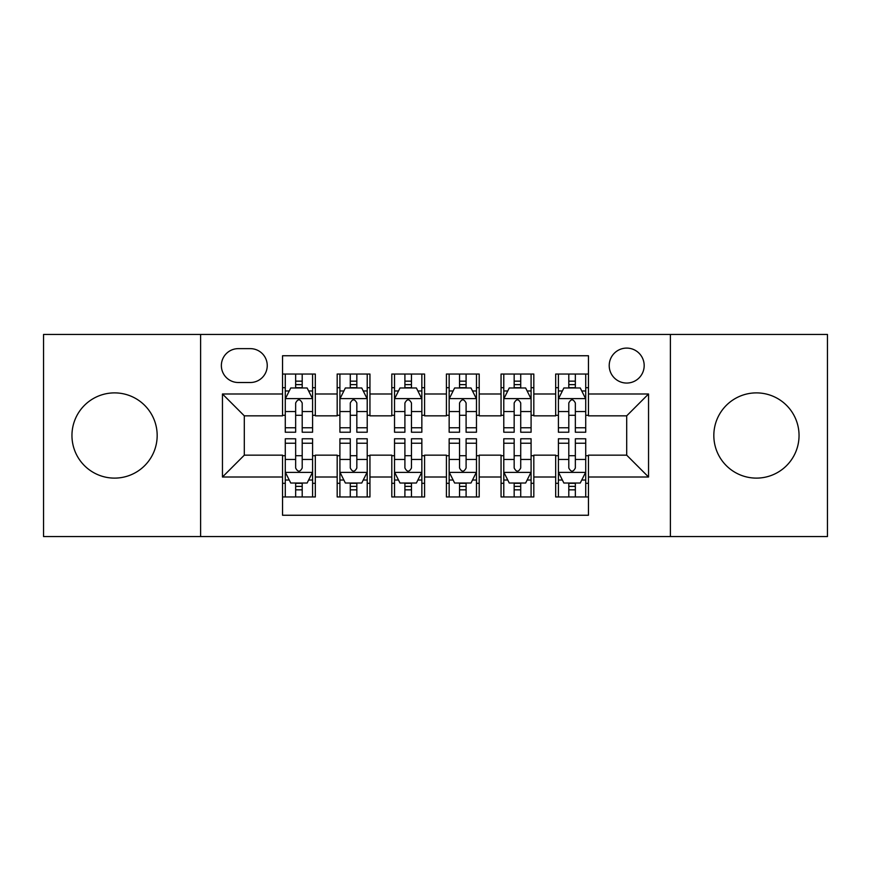 <?xml version="1.0" encoding="UTF-8"?>
<svg xmlns="http://www.w3.org/2000/svg" width="871" height="871" viewBox="0 0 871 871"><rect width="100%" height="100%" fill="white"/><g stroke="black" fill="none" stroke-linecap="round" stroke-linejoin="round"><path stroke-width="1.31" d="M756.431 392.886A42.614 42.614 0 0 0 713.828 435.5A42.614 42.614 0 0 0 756.431 478.114A42.614 42.614 0 0 0 799.045 435.5A42.614 42.614 0 0 0 756.431 392.886M114.569 392.886A42.614 42.614 0 0 0 71.955 435.5A42.614 42.614 0 0 0 114.569 478.114A42.614 42.614 0 0 0 157.172 435.5A42.614 42.614 0 0 0 114.569 392.886M626.695 348.095A17.485 17.485 0 0 0 609.21 365.58A17.485 17.485 0 0 0 626.695 383.055A17.485 17.485 0 0 0 644.181 365.58A17.485 17.485 0 0 0 626.695 348.095M670.398 536.558L827.45 536.558L827.45 334.442L670.398 334.442L670.398 536.558L200.602 536.558L200.602 334.442L43.55 334.442L43.55 536.558L200.602 536.558M588.458 374.04L555.676 374.04L555.676 393.986L533.825 393.986L533.825 415.837L555.676 415.837L555.676 393.986M533.825 393.986L533.825 374.04L501.054 374.04L501.054 393.986L479.202 393.986L479.202 415.837L501.054 415.837L501.054 393.986M479.202 393.986L479.202 374.04L446.42 374.04L446.42 393.986L424.58 393.986L424.58 415.837L446.42 415.837L446.42 393.986M424.58 393.986L424.58 374.04L391.798 374.04L391.798 393.986L369.946 393.986L369.946 415.837L391.798 415.837L391.798 393.986M369.946 393.986L369.946 374.04L337.175 374.04L337.175 415.837L315.324 415.837L315.324 374.04L282.542 374.04M282.542 496.96L315.324 496.96L315.324 455.163L337.175 455.163L337.175 496.96L369.946 496.96L369.946 455.163L391.798 455.163L391.798 477.014L369.946 477.014M391.798 477.014L391.798 496.96L424.58 496.96L424.58 455.163L446.42 455.163L446.42 477.014L424.58 477.014M446.42 477.014L446.42 496.96L479.202 496.96L479.202 455.163L501.054 455.163L501.054 477.014L479.202 477.014M501.054 477.014L501.054 496.96L533.825 496.96L533.825 455.163L555.676 455.163L555.676 477.014L533.825 477.014M238.295 382.511L250.315 382.511A16.93 16.93 0 0 0 267.245 365.58A16.93 16.93 0 0 0 250.315 348.64L238.295 348.64A16.93 16.93 0 0 0 221.365 365.58A16.93 16.93 0 0 0 238.295 382.511M670.398 334.442L200.602 334.442M588.458 393.986L588.458 355.749L282.542 355.749L282.542 415.837L244.305 415.837L244.305 455.163L282.542 455.163L282.542 515.251L588.458 515.251L588.458 455.163L626.695 455.163L626.695 415.837L588.458 415.837L588.458 393.986L648.547 393.986L648.547 477.014L588.458 477.014M282.542 477.014L222.453 477.014L222.453 393.986L282.542 393.986M555.676 477.014L555.676 496.96L588.458 496.96M282.542 387.704L285.274 387.704M295.65 387.704L302.204 387.704M312.591 387.704L315.324 387.704M282.542 415.293L285.274 415.293M295.65 415.293L302.204 415.293M312.591 415.293L315.324 415.293M282.542 455.707L285.274 455.707M295.65 455.707L302.204 455.707M312.591 455.707L315.324 455.707M282.542 483.296L285.274 483.296M295.65 483.296L302.204 483.296M312.591 483.296L315.324 483.296M337.175 415.293L339.908 415.293M350.284 415.293L356.838 415.293M367.214 415.293L369.946 415.293M337.175 387.704L339.908 387.704M350.284 387.704L356.838 387.704M367.214 387.704L369.946 387.704M337.175 455.707L339.908 455.707M350.284 455.707L356.838 455.707M367.214 455.707L369.946 455.707M337.175 483.296L339.908 483.296M350.284 483.296L356.838 483.296M367.214 483.296L369.946 483.296M391.798 455.707L394.53 455.707M404.906 455.707L411.46 455.707M421.847 455.707L424.58 455.707M391.798 483.296L394.53 483.296M404.906 483.296L411.46 483.296M421.847 483.296L424.58 483.296M391.798 387.704L394.53 387.704M404.906 387.704L411.46 387.704M421.847 387.704L424.58 387.704M391.798 415.293L394.53 415.293M404.906 415.293L411.46 415.293M421.847 415.293L424.58 415.293M446.42 455.707L449.153 455.707M459.54 455.707L466.094 455.707M476.47 455.707L479.202 455.707M446.42 483.296L449.153 483.296M459.54 483.296L466.094 483.296M476.47 483.296L479.202 483.296M446.42 387.704L449.153 387.704M459.54 387.704L466.094 387.704M476.47 387.704L479.202 387.704M446.42 415.293L449.153 415.293M459.54 415.293L466.094 415.293M476.47 415.293L479.202 415.293M501.054 455.707L503.786 455.707M514.162 455.707L520.716 455.707M531.092 455.707L533.825 455.707M501.054 483.296L503.786 483.296M514.162 483.296L520.716 483.296M531.092 483.296L533.825 483.296M501.054 387.704L503.786 387.704M514.162 387.704L520.716 387.704M531.092 387.704L533.825 387.704M501.054 415.293L503.786 415.293M514.162 415.293L520.716 415.293M531.092 415.293L533.825 415.293M555.676 455.707L558.409 455.707M568.796 455.707L575.35 455.707M585.726 455.707L588.458 455.707M555.676 483.296L558.409 483.296M568.796 483.296L575.35 483.296M585.726 483.296L588.458 483.296M555.676 387.704L558.409 387.704M568.796 387.704L575.35 387.704M585.726 387.704L588.458 387.704M555.676 415.293L558.409 415.293M568.796 415.293L575.35 415.293M585.726 415.293L588.458 415.293M244.305 415.837L222.453 393.986M244.305 455.163L222.453 477.014M648.547 393.986L626.695 415.837M648.547 477.014L626.695 455.163M302.204 381.15L295.65 381.15M312.591 427.77L302.204 427.77L302.204 432.223L312.591 432.223L312.591 398.896L307.125 387.976L290.74 387.976L285.274 398.896L285.274 432.223L295.65 432.223L295.65 427.77L285.274 427.77M285.274 398.896L285.274 374.04M312.591 398.896L312.591 374.04M295.65 387.976L295.65 374.04M302.204 374.04L302.204 387.976M302.204 427.77L302.204 403.001C300.027 398.787 297.838 398.787 295.65 403.001L295.65 427.77M295.65 489.85L302.204 489.85M285.274 443.23L295.65 443.23L295.65 438.777L285.274 438.777L285.274 472.104L290.74 483.024L307.125 483.024L312.591 472.104L312.591 438.777L302.204 438.777L302.204 443.23L312.591 443.23M312.591 472.104L312.591 496.96M285.274 472.104L285.274 496.96M302.204 483.024L302.204 496.96M295.65 496.96L295.65 483.024M295.65 443.23L295.65 467.999C297.838 472.213 300.027 472.213 302.204 467.999L302.204 443.23M356.838 381.15L350.284 381.15M367.214 427.77L356.838 427.77L356.838 432.223L367.214 432.223L367.214 398.896L361.748 387.976L345.362 387.976L339.908 398.896L339.908 432.223L350.284 432.223L350.284 427.77L339.908 427.77M339.908 398.896L339.908 374.04M367.214 398.896L367.214 374.04M350.284 387.976L350.284 374.04M356.838 374.04L356.838 387.976M356.838 427.77L356.838 403.001C354.649 398.787 352.472 398.787 350.284 403.001L350.284 427.77M411.46 381.15L404.906 381.15M421.847 427.77L411.46 427.77L411.46 432.223L421.847 432.223L421.847 398.896L416.382 387.976L399.996 387.976L394.53 398.896L394.53 432.223L404.906 432.223L404.906 427.77L394.53 427.77M394.53 398.896L394.53 374.04M421.847 398.896L421.847 374.04M404.906 387.976L404.906 374.04M411.46 374.04L411.46 387.976M411.46 427.77L411.46 403.001C409.283 398.787 407.095 398.787 404.906 403.001L404.906 427.77M466.094 381.15L459.54 381.15M476.47 427.77L466.094 427.77L466.094 432.223L476.47 432.223L476.47 398.896L471.004 387.976L454.618 387.976L449.153 398.896L449.153 432.223L459.54 432.223L459.54 427.77L449.153 427.77M449.153 398.896L449.153 374.04M476.47 398.896L476.47 374.04M459.54 387.976L459.54 374.04M466.094 374.04L466.094 387.976M466.094 427.77L466.094 403.001C463.905 398.787 461.728 398.787 459.54 403.001L459.54 427.77M520.716 381.15L514.162 381.15M531.092 427.77L520.716 427.77L520.716 432.223L531.092 432.223L531.092 398.896L525.638 387.976L509.252 387.976L503.786 398.896L503.786 432.223L514.162 432.223L514.162 427.77L503.786 427.77M503.786 398.896L503.786 374.04M531.092 398.896L531.092 374.04M514.162 387.976L514.162 374.04M520.716 374.04L520.716 387.976M520.716 427.77L520.716 403.001C518.539 398.787 516.351 398.787 514.162 403.001L514.162 427.77M350.284 489.85L356.838 489.85M339.908 443.23L350.284 443.23L350.284 438.777L339.908 438.777L339.908 472.104L345.362 483.024L361.748 483.024L367.214 472.104L367.214 438.777L356.838 438.777L356.838 443.23L367.214 443.23M367.214 472.104L367.214 496.96M339.908 472.104L339.908 496.96M356.838 483.024L356.838 496.96M350.284 496.96L350.284 483.024M350.284 443.23L350.284 467.999C352.461 472.213 354.649 472.213 356.838 467.999L356.838 443.23M404.906 489.85L411.46 489.85M394.53 443.23L404.906 443.23L404.906 438.777L394.53 438.777L394.53 472.104L399.996 483.024L416.382 483.024L421.847 472.104L421.847 438.777L411.46 438.777L411.46 443.23L421.847 443.23M421.847 472.104L421.847 496.96M394.53 472.104L394.53 496.96M411.46 483.024L411.46 496.96M404.906 496.96L404.906 483.024M404.906 443.23L404.906 467.999C407.095 472.213 409.272 472.213 411.46 467.999L411.46 443.23M459.54 489.85L466.094 489.85M449.153 443.23L459.54 443.23L459.54 438.777L449.153 438.777L449.153 472.104L454.618 483.024L471.004 483.024L476.47 472.104L476.47 438.777L466.094 438.777L466.094 443.23L476.47 443.23M476.47 472.104L476.47 496.96M449.153 472.104L449.153 496.96M466.094 483.024L466.094 496.96M459.54 496.96L459.54 483.024M459.54 443.23L459.54 467.999C461.717 472.213 463.905 472.213 466.094 467.999L466.094 443.23M514.162 489.85L520.716 489.85M503.786 443.23L514.162 443.23L514.162 438.777L503.786 438.777L503.786 472.104L509.252 483.024L525.638 483.024L531.092 472.104L531.092 438.777L520.716 438.777L520.716 443.23L531.092 443.23M531.092 472.104L531.092 496.96M503.786 472.104L503.786 496.96M520.716 483.024L520.716 496.96M514.162 496.96L514.162 483.024M514.162 443.23L514.162 467.999C516.351 472.213 518.528 472.213 520.716 467.999L520.716 443.23M575.35 381.15L568.796 381.15M585.726 427.77L575.35 427.77L575.35 432.223L585.726 432.223L585.726 398.896L580.26 387.976L563.875 387.976L558.409 398.896L558.409 432.223L568.796 432.223L568.796 427.77L558.409 427.77M558.409 398.896L558.409 374.04M585.726 398.896L585.726 374.04M568.796 387.976L568.796 374.04M575.35 374.04L575.35 387.976M575.35 427.77L575.35 403.001C573.162 398.787 570.973 398.787 568.796 403.001L568.796 427.77M568.796 489.85L575.35 489.85M558.409 443.23L568.796 443.23L568.796 438.777L558.409 438.777L558.409 472.104L563.875 483.024L580.26 483.024L585.726 472.104L585.726 438.777L575.35 438.777L575.35 443.23L585.726 443.23M585.726 472.104L585.726 496.96M558.409 472.104L558.409 496.96M575.35 483.024L575.35 496.96M568.796 496.96L568.796 483.024M568.796 443.23L568.796 467.999C570.973 472.213 573.162 472.213 575.35 467.999L575.35 443.23M337.175 477.014L315.324 477.014M337.175 393.986L315.324 393.986M312.449 398.624L285.416 398.624M285.274 390.981L289.237 390.981M308.628 390.981L312.591 390.981M295.65 411.558L285.274 411.558M312.591 411.558L302.204 411.558M302.204 384.623L295.65 384.623M285.416 472.376L312.449 472.376M312.591 480.019L308.628 480.019M289.237 480.019L285.274 480.019M302.204 459.442L312.591 459.442M285.274 459.442L295.65 459.442M295.65 486.377L302.204 486.377M367.083 398.624L340.038 398.624M339.908 390.981L343.86 390.981M363.261 390.981L367.214 390.981M350.284 411.558L339.908 411.558M367.214 411.558L356.838 411.558M356.838 384.623L350.284 384.623M421.706 398.624L394.661 398.624M394.53 390.981L398.493 390.981M417.884 390.981L421.847 390.981M404.906 411.558L394.53 411.558M421.847 411.558L411.46 411.558M411.46 384.623L404.906 384.623M476.339 398.624L449.294 398.624M449.153 390.981L453.116 390.981M472.507 390.981L476.47 390.981M459.54 411.558L449.153 411.558M476.47 411.558L466.094 411.558M466.094 384.623L459.54 384.623M530.962 398.624L503.917 398.624M503.786 390.981L507.739 390.981M527.14 390.981L531.092 390.981M514.162 411.558L503.786 411.558M531.092 411.558L520.716 411.558M520.716 384.623L514.162 384.623M340.038 472.376L367.083 472.376M367.214 480.019L363.261 480.019M343.86 480.019L339.908 480.019M356.838 459.442L367.214 459.442M339.908 459.442L350.284 459.442M350.284 486.377L356.838 486.377M394.661 472.376L421.706 472.376M421.847 480.019L417.884 480.019M398.493 480.019L394.53 480.019M411.46 459.442L421.847 459.442M394.53 459.442L404.906 459.442M404.906 486.377L411.46 486.377M449.294 472.376L476.339 472.376M476.47 480.019L472.507 480.019M453.116 480.019L449.153 480.019M466.094 459.442L476.47 459.442M449.153 459.442L459.54 459.442M459.54 486.377L466.094 486.377M503.917 472.376L530.962 472.376M531.092 480.019L527.14 480.019M507.739 480.019L503.786 480.019M520.716 459.442L531.092 459.442M503.786 459.442L514.162 459.442M514.162 486.377L520.716 486.377M585.584 398.624L558.551 398.624M558.409 390.981L562.372 390.981M581.763 390.981L585.726 390.981M568.796 411.558L558.409 411.558M585.726 411.558L575.35 411.558M575.35 384.623L568.796 384.623M558.551 472.376L585.584 472.376M585.726 480.019L581.763 480.019M562.372 480.019L558.409 480.019M575.35 459.442L585.726 459.442M558.409 459.442L568.796 459.442M568.796 486.377L575.35 486.377"/></g></svg>
